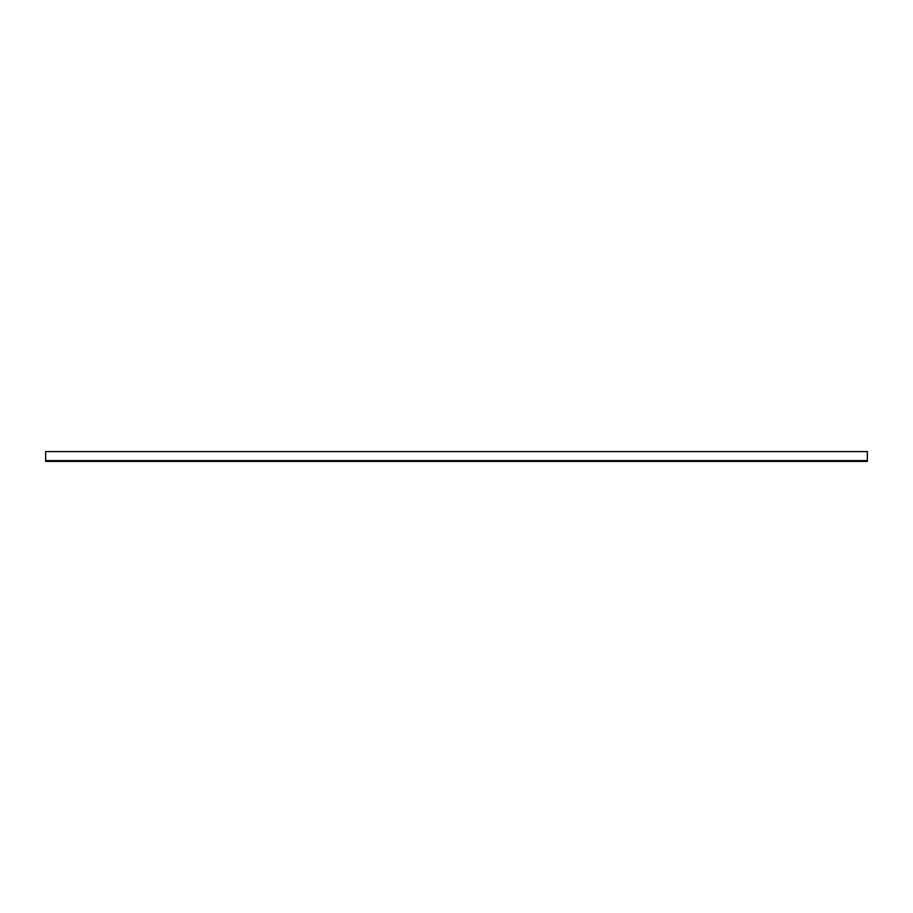<?xml version="1.0" encoding="UTF-8"?>
<svg xmlns="http://www.w3.org/2000/svg" width="913" height="913" viewBox="0 0 913 913"><rect width="100%" height="100%" fill="white"/><g stroke="black" fill="none" stroke-linecap="round" stroke-linejoin="round"><path stroke-width="1.37" d="M45.65 460.586L45.65 461.407L867.35 461.407L867.35 460.586L45.65 460.586L45.65 451.593L867.35 451.593L867.35 460.586"/></g></svg>
